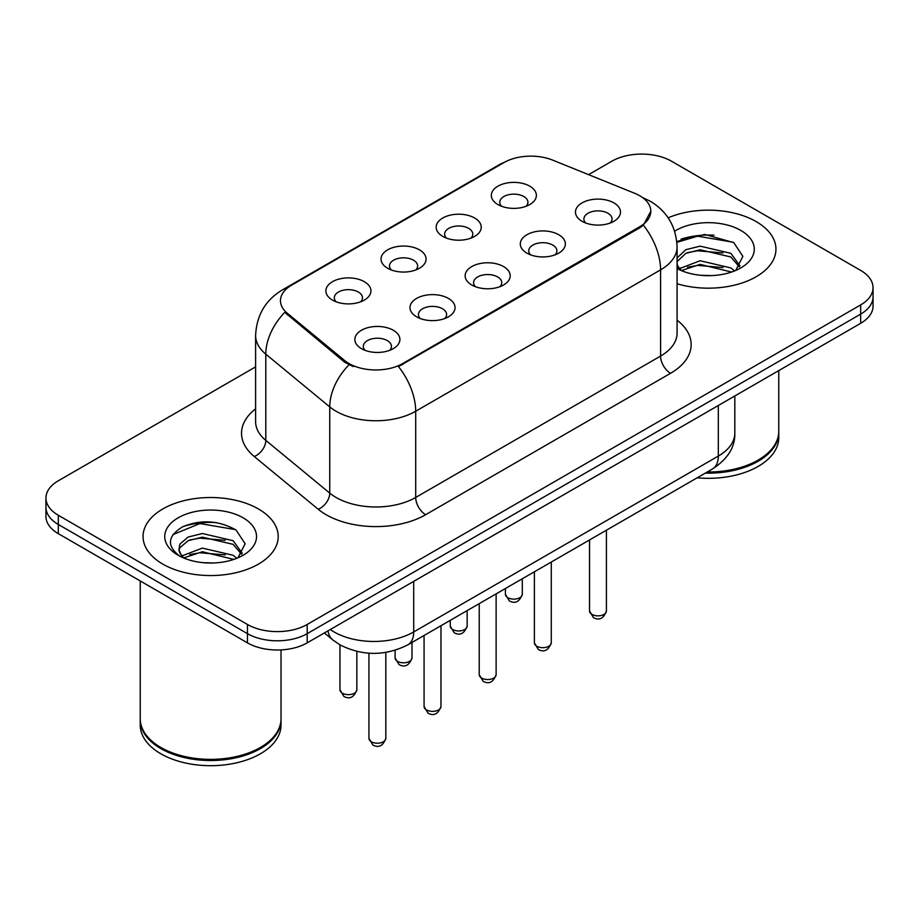 <?xml version="1.0" encoding="UTF-8"?>
<svg xmlns="http://www.w3.org/2000/svg" width="919" height="919" viewBox="0 0 919 919"><rect width="100%" height="100%" fill="white"/><g stroke="black" fill="none" stroke-linecap="round" stroke-linejoin="round"><path stroke-width="1.38" d="M442.774 236.401L442.774 236.401A22.527 13.004 180 0 1 442.774 218.01A22.527 13.004 180 0 1 474.629 218.01A22.527 13.004 180 0 1 474.629 236.401A22.527 13.004 180 0 1 442.774 236.401M470.942 238.124A14.084 8.133 0 0 0 472.78 234.104A14.084 8.133 0 0 0 468.656 228.36A14.084 8.133 0 0 0 453.32 226.602A14.084 8.133 0 0 0 444.624 234.104A14.084 8.133 0 0 0 446.473 238.124M387.623 268.245L387.623 268.245A22.527 13.004 180 0 1 387.623 249.853A22.527 13.004 180 0 1 419.478 249.853A22.527 13.004 180 0 1 419.478 268.245A22.527 13.004 180 0 1 387.623 268.245M415.79 269.968A14.084 8.133 0 0 0 417.628 265.947A14.084 8.133 0 0 0 413.504 260.203A14.084 8.133 0 0 0 398.168 258.434A14.084 8.133 0 0 0 389.472 265.947A14.084 8.133 0 0 0 391.322 269.968M332.471 300.088L332.471 300.088A22.527 13.004 180 0 1 332.471 281.696A22.527 13.004 180 0 1 364.338 281.696A22.527 13.004 180 0 1 364.338 300.088A22.527 13.004 180 0 1 332.471 300.088M360.639 301.811A14.084 8.133 0 0 0 362.488 297.79A14.084 8.133 0 0 0 358.364 292.035A14.084 8.133 0 0 0 343.017 290.278A14.084 8.133 0 0 0 334.321 297.79A14.084 8.133 0 0 0 336.17 301.811M497.926 204.569L497.926 204.569A22.527 13.004 180 0 1 497.926 186.178A22.527 13.004 180 0 1 529.781 186.178A22.527 13.004 180 0 1 529.781 204.569A22.527 13.004 180 0 1 497.926 204.569M526.082 206.293A14.084 8.133 0 0 0 527.931 202.26A14.084 8.133 0 0 0 523.807 196.517A14.084 8.133 0 0 0 508.471 194.759A14.084 8.133 0 0 0 499.775 202.26A14.084 8.133 0 0 0 501.625 206.293M526.897 253.127L526.897 253.127A22.527 13.004 180 0 1 526.897 234.736A22.527 13.004 180 0 1 558.752 234.736A22.527 13.004 180 0 1 558.752 253.127A22.527 13.004 180 0 1 526.897 253.127M555.053 254.85A14.084 8.133 0 0 0 556.903 250.83A14.084 8.133 0 0 0 552.779 245.086A14.084 8.133 0 0 0 537.431 243.317A14.084 8.133 0 0 0 528.747 250.83A14.084 8.133 0 0 0 530.585 254.85M471.746 284.97L471.746 284.97A22.527 13.004 180 0 1 471.746 266.579A22.527 13.004 180 0 1 503.601 266.579A22.527 13.004 180 0 1 503.601 284.97A22.527 13.004 180 0 1 471.746 284.97M499.902 286.694A14.084 8.133 0 0 0 501.751 282.673A14.084 8.133 0 0 0 497.627 276.929A14.084 8.133 0 0 0 482.28 275.16A14.084 8.133 0 0 0 473.595 282.673A14.084 8.133 0 0 0 475.445 286.694M416.594 316.814L416.594 316.814A22.527 13.004 180 0 1 416.594 298.422A22.527 13.004 180 0 1 448.449 298.422A22.527 13.004 180 0 1 448.449 316.814A22.527 13.004 180 0 1 416.594 316.814M444.75 318.537A14.084 8.133 0 0 0 446.6 314.516A14.084 8.133 0 0 0 442.476 308.761A14.084 8.133 0 0 0 427.14 307.003A14.084 8.133 0 0 0 418.444 314.516A14.084 8.133 0 0 0 420.293 318.537M361.443 348.646L361.443 348.646A22.527 13.004 180 0 1 361.443 330.254A22.527 13.004 180 0 1 393.298 330.254A22.527 13.004 180 0 1 393.298 348.646A22.527 13.004 180 0 1 361.443 348.646M389.61 350.38A14.084 8.133 0 0 0 391.448 346.348A14.084 8.133 0 0 0 387.324 340.604A14.084 8.133 0 0 0 371.988 338.847A14.084 8.133 0 0 0 363.292 346.348A14.084 8.133 0 0 0 365.142 350.38M582.049 221.295L582.049 221.295A22.527 13.004 180 0 1 582.049 202.904A22.527 13.004 180 0 1 613.903 202.904A22.527 13.004 180 0 1 613.903 221.295A22.527 13.004 180 0 1 582.049 221.295M610.205 223.018A14.084 8.133 0 0 0 612.054 218.986A14.084 8.133 0 0 0 607.93 213.242A14.084 8.133 0 0 0 592.583 211.485A14.084 8.133 0 0 0 583.898 218.986A14.084 8.133 0 0 0 585.736 223.018M634.604 193.254A38.012 21.941 180 0 1 639.681 195.713A38.012 21.941 180 0 1 650.813 211.232A38.012 21.941 180 0 1 639.681 226.752L402.752 363.533A38.012 21.941 180 0 1 344.74 360.604L287.348 313.276A38.012 21.941 180 0 1 280.467 300.697A38.012 21.941 180 0 1 291.61 285.177L503.957 162.571A38.012 21.941 180 0 1 552.641 160.113L634.604 193.254M756.153 221.582A67.581 39.012 0 0 0 668.159 217.814A67.581 39.012 0 0 1 756.153 221.582A67.581 39.012 0 0 1 775.946 249.164A67.581 39.012 0 0 0 756.153 221.582M258.411 508.942A67.581 39.012 0 0 0 184.765 500.487A67.581 39.012 0 0 0 143.054 536.535A67.581 39.012 0 0 0 162.847 564.117A67.581 39.012 0 0 0 236.493 572.583A67.581 39.012 0 0 0 278.204 536.535A67.581 39.012 0 0 0 258.411 508.942A67.581 39.012 0 0 0 184.765 500.487A67.581 39.012 0 0 0 143.054 536.535A67.581 39.012 0 0 0 162.847 564.117A67.581 39.012 0 0 0 236.493 572.583A67.581 39.012 0 0 0 278.204 536.535A67.581 39.012 0 0 0 258.411 508.942M650.813 211.232L643.369 225.212L639.681 227.878L398.478 366.589A49.27 28.443 60 0 1 415.698 411.241A56.312 32.51 180 0 1 336.055 411.241A56.312 32.51 180 0 1 329.749 406.899L265.798 354.16A56.312 32.51 180 0 1 255.608 335.515L255.608 421.729A56.312 32.51 0 0 0 265.798 440.373L329.749 493.112A56.312 32.51 0 0 0 336.055 497.455A56.312 32.51 0 0 0 415.698 497.455L660.589 356.067A56.312 32.51 0 0 0 677.085 333.08L677.085 246.866A56.312 32.51 180 0 1 660.589 269.853A49.27 28.443 -120 0 0 643.369 225.212M255.608 366.876L58.322 480.786A42.24 24.388 0 0 0 45.95 498.029L45.95 516.421A42.24 24.388 0 0 0 58.322 533.663L247.464 642.863L247.464 633.662A42.24 24.388 0 0 0 307.187 633.662L860.678 314.114A42.24 24.388 0 0 0 873.05 296.871A42.24 24.388 0 0 1 860.678 314.114L307.187 633.662A42.24 24.388 0 0 1 247.464 633.662L58.322 524.462L247.464 633.662L247.464 624.472A42.24 24.388 0 0 0 307.187 624.472L860.678 304.913A42.24 24.388 0 0 0 873.05 287.67A42.24 24.388 0 0 0 860.678 270.427L671.536 161.227A42.24 24.388 0 0 0 611.813 161.227L588.574 174.644M45.95 507.219A42.24 24.388 0 0 0 58.322 524.462A42.24 24.388 0 0 1 45.95 507.219M353.275 366.589L344.74 362.27L284.787 312.357A49.27 32.958 129.5 0 0 265.798 354.16L265.798 440.373A14.084 9.42 -50.5 0 1 254.264 456.536A70.395 40.643 180 0 1 255.608 408.84M677.085 283.741A67.581 39.012 0 0 0 775.946 249.164A67.581 39.012 0 0 1 677.085 283.741M45.95 498.029A42.24 24.388 0 0 0 58.322 515.272L247.464 624.472M216.264 522.578A56.312 32.51 0 0 0 183.306 526.495M714.006 235.207A56.312 32.51 0 0 0 681.048 239.135M247.464 642.863A42.24 24.388 0 0 0 307.187 642.863L860.678 323.304A42.24 24.388 0 0 0 873.05 306.061L873.05 287.67M707.239 471.998A70.395 40.643 0 0 0 758.141 460.097A70.395 40.643 0 0 0 778.761 431.356L778.761 370.598M706.952 472.159A69.683 40.229 0 0 0 757.647 460.385A69.683 40.229 0 0 0 757.899 460.235M705.31 473.113A70.395 40.643 0 0 0 778.761 432.504A70.395 40.643 0 0 0 778.761 431.93M697.176 477.811A70.395 40.643 0 0 0 778.761 437.685L778.761 432.504M700.68 275.298L711.409 275.608M679.635 268.555L700.129 260.743L730.869 267.923L734.603 270.921M681.519 270.531L700.129 264.385L731.547 272.047M677.085 264.017A31.82 18.369 0 0 0 681.806 270.783M677.085 257.929L685.861 249.681L700.129 246.143L730.869 253.334L740.013 265.959M677.085 261.582L685.861 253.334L700.129 249.796L730.869 256.975L739.301 266.912M677.085 268.555A45.904 26.502 0 0 0 740.829 267.911A45.904 26.502 0 0 0 740.829 230.428A45.904 26.502 0 0 0 674.649 231.186M735.682 270.473L742.874 256.344L733.776 242.639L704.781 234.425L676.798 241.479M679.957 269.979L677.085 266.602M676.878 242.317L697.624 236.183L733.155 242.225M687.515 252.622L697.624 250.784L722.989 252.955M687.515 267.211L697.624 265.384L722.989 267.555M679.451 268.337L680.232 267.969M260.157 747.606A69.683 40.229 0 0 1 259.905 747.756A69.683 40.229 0 0 1 161.353 747.756L160.859 747.469A70.395 40.643 0 0 0 260.399 747.469A70.395 40.643 0 0 0 281.019 718.727L281.019 649.905M140.239 719.301A70.395 40.643 0 0 0 140.239 719.876A70.395 40.643 0 0 0 160.859 748.617A70.395 40.643 0 0 0 237.561 757.428A70.395 40.643 0 0 0 281.019 719.876A70.395 40.643 0 0 0 281.019 719.301M140.239 719.876L140.239 725.057A70.395 40.643 0 0 0 160.859 753.787A70.395 40.643 0 0 0 237.561 762.598A70.395 40.643 0 0 0 281.019 725.057L281.019 719.876M202.938 562.658L213.667 562.979M181.893 555.926L202.387 548.103L233.139 555.294L236.861 558.281M183.777 557.89L202.387 551.756L233.805 559.407M182.215 557.351L178.929 549.642A31.82 18.369 0 0 0 184.064 558.143M178.929 549.642L179.883 544.071L188.131 537.052L202.387 533.514L233.139 540.694L242.271 553.33M179.01 550.09L179.883 547.724L188.131 540.694L202.387 537.155L233.139 544.347L241.559 554.272M237.941 557.833L245.132 543.715L236.034 530.01C218.596 520.292 200.733 519.258 182.467 526.897C167.488 536.156 166.546 545.875 179.642 556.064L179.802 556.167M243.087 517.799A45.904 26.502 0 0 0 178.171 517.799A45.904 26.502 0 0 0 178.171 555.271A45.904 26.502 0 0 0 243.087 555.271A45.904 26.502 0 0 0 243.087 517.799M140.239 580.957L140.239 718.727A70.395 40.643 0 0 0 160.859 747.469L161.353 747.756M172.933 534.617L199.882 523.554L235.413 529.597M189.773 539.981L199.882 538.155L225.247 540.326M189.773 554.582L199.882 552.744L225.247 554.927M181.709 555.696L182.49 555.34M402.752 363.533L402.752 364.671M344.74 360.604L344.74 362.27M287.348 313.276L287.348 314.953M639.681 226.752L639.681 227.878M425.658 514.697A14.084 8.133 60 0 1 415.698 497.455L415.698 411.241L660.589 269.853L660.589 356.067A14.084 8.133 60 0 0 670.537 373.309L425.658 514.697A70.395 40.643 180 0 1 326.107 514.697A70.395 40.643 180 0 1 318.215 509.264L254.264 456.536M677.085 246.866C676.131 226.614 667.228 211.439 650.388 201.318L643.277 197.849A49.27 23.078 112 0 0 642.611 197.608M287.417 288.049A49.27 28.443 -120 0 0 282.305 289.967C265.465 300.088 256.562 315.263 255.608 335.515M282.305 289.967L499.81 164.398A49.27 28.443 60 0 1 503.543 162.812M348.944 364.889A49.27 32.958 129.5 0 0 329.749 406.899L329.749 493.112A14.084 9.42 -50.5 0 1 318.215 509.264M677.085 320.191A70.395 40.643 180 0 1 670.537 373.309M307.187 624.472L307.187 642.863M860.678 304.913L860.678 323.304M58.322 515.272L58.322 533.663M330.289 629.526A56.312 32.51 0 0 0 334.068 631.939A56.312 32.51 0 0 0 413.711 631.939L718.325 456.077A56.312 32.51 0 0 0 734.821 433.079C735.234 447.059 727.791 459.018 712.489 468.966L407.875 644.828A28.156 16.255 60 0 0 413.711 631.939L413.711 581.359M718.325 405.497L718.325 456.077A28.156 16.255 60 0 1 712.489 468.966M328.003 630.848A28.156 18.828 129.5 0 0 332.908 640.003L324.361 632.95M606.414 610.963C603.634 618.567 599.314 620.784 593.456 617.637L589.527 610.963A8.443 4.882 0 0 0 591.997 614.42A8.443 4.882 0 0 0 601.21 615.477A8.443 4.882 0 0 0 606.414 610.963L606.414 530.206M507.885 597.695A8.443 4.882 0 0 0 517.087 598.751A8.443 4.882 0 0 0 522.302 594.237C519.522 601.842 515.203 604.059 509.333 600.911L505.404 594.237A8.443 4.882 0 0 0 507.885 597.695M551.274 642.806C548.482 650.399 544.163 652.628 538.304 649.48L534.376 642.806A8.443 4.882 0 0 0 536.845 646.252A8.443 4.882 0 0 0 546.058 647.309A8.443 4.882 0 0 0 551.274 642.806L551.274 562.049M496.122 674.649C493.342 682.243 489.011 684.471 483.153 681.324L479.224 674.649A8.443 4.882 0 0 0 481.694 678.096A8.443 4.882 0 0 0 490.907 679.152A8.443 4.882 0 0 0 496.122 674.649L496.122 593.881M440.971 706.493C438.191 714.086 433.871 716.315 428.013 713.155L424.073 706.493A8.443 4.882 0 0 0 426.554 709.939A8.443 4.882 0 0 0 435.755 710.996A8.443 4.882 0 0 0 440.971 706.493L440.971 625.724M385.819 738.325C383.039 745.929 378.72 748.146 372.861 744.999L368.921 738.325A8.443 4.882 0 0 0 371.402 741.782A8.443 4.882 0 0 0 380.604 742.839A8.443 4.882 0 0 0 385.819 738.325L385.819 652.433M452.734 629.526A8.443 4.882 0 0 0 461.935 630.583A8.443 4.882 0 0 0 467.151 626.08C464.371 633.685 460.051 635.902 454.193 632.754L450.253 626.08A8.443 4.882 0 0 0 452.734 629.526M397.582 661.37A8.443 4.882 0 0 0 406.784 662.427A8.443 4.882 0 0 0 411.999 657.924C409.219 665.517 404.9 667.745 399.041 664.598L395.113 657.924A8.443 4.882 0 0 0 397.582 661.37M342.431 693.213A8.443 4.882 0 0 0 351.632 694.27A8.443 4.882 0 0 0 356.848 689.767C354.068 697.36 349.748 699.589 343.89 696.43L339.961 689.767A8.443 4.882 0 0 0 342.431 693.213M499.81 164.398L508.85 160.193M643.277 197.849L642.53 197.551M407.875 644.828C385.222 656.212 362.557 656.212 339.904 644.828L332.908 640.003M734.821 433.079L734.821 395.974M589.527 610.963L589.527 539.958M522.302 594.237L522.302 578.775M505.404 594.237L505.404 588.528M534.376 642.806L534.376 571.802M479.224 674.649L479.224 603.634M424.073 706.493L424.073 635.477M368.921 738.325L368.921 653.202M467.151 626.08L467.151 610.607M450.253 626.08L450.253 620.359M411.999 657.924L411.999 642.45M395.113 657.924L395.113 650.307M356.848 689.767L356.848 651.422M339.961 689.767L339.961 644.862"/></g></svg>
